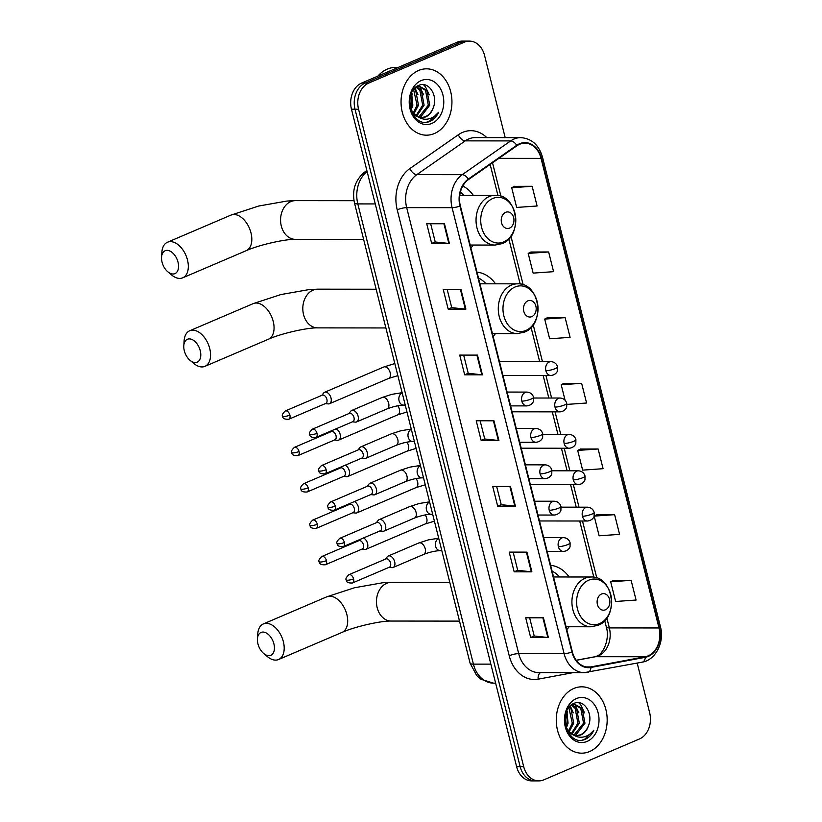 <?xml version="1.0" encoding="UTF-8"?>
<svg xmlns="http://www.w3.org/2000/svg" width="822" height="822" viewBox="0 0 822 822"><rect width="100%" height="100%" fill="white"/><g stroke="black" fill="none" stroke-linecap="round" stroke-linejoin="round"><path stroke-width="1.23" d="M493.149 336.475A36.63 28.102 90.1 0 0 495.461 333.578M495.512 283.816A36.63 28.102 90.1 0 0 476.996 272.154M566.79 629.652A36.63 28.102 90.1 0 0 569.101 626.754M569.153 576.993A36.63 28.102 90.1 0 0 550.637 565.32M470.914 247.946A36.63 28.102 90.1 0 0 473.225 245.048M473.277 195.287A36.63 28.102 90.1 0 0 462.807 185.998M505.191 137.623L484.538 55.382A20.735 15.906 90.1 0 0 469.444 41.11L462.344 41.1A20.735 15.906 90.1 0 0 457.381 42.128L361.629 83.053A20.735 15.906 90.1 0 0 351.467 109.213L516.596 766.618A20.735 15.906 90.1 0 0 531.69 780.89L535.235 780.9A20.735 15.906 90.1 0 1 520.141 766.628A20.735 15.906 90.1 0 0 535.235 780.9L538.78 780.9A20.735 15.906 90.1 0 0 543.753 779.873L639.495 738.947A20.735 15.906 90.1 0 0 649.668 712.787L637.184 663.097M469.444 41.11A20.735 15.906 90.1 0 0 464.471 42.138L368.729 83.063L365.184 83.053A20.735 15.906 90.1 0 0 355.012 109.223L520.141 766.628L355.012 109.223A20.735 15.906 90.1 0 1 365.184 83.053L460.926 42.138L365.184 83.053L361.629 83.053M465.889 41.1A20.735 15.906 90.1 0 0 460.926 42.138A20.735 15.906 90.1 0 1 465.889 41.1M418.583 70.476A33.178 25.451 90.1 0 0 401.362 107.23A33.178 25.451 90.1 0 0 426.464 135.178A33.178 25.451 90.1 0 0 434.417 133.524A33.178 25.451 90.1 0 0 451.627 96.78A33.178 25.451 90.1 0 0 426.526 68.832A33.178 25.451 90.1 0 0 418.583 70.476A33.178 25.451 90.1 0 0 401.362 107.23A33.178 25.451 90.1 0 0 426.464 135.178A33.178 25.451 90.1 0 0 434.417 133.524A33.178 25.451 90.1 0 0 451.627 96.78A33.178 25.451 90.1 0 0 426.526 68.832A33.178 25.451 90.1 0 0 418.583 70.476M573.807 688.476A33.178 25.451 90.1 0 0 556.586 725.22A33.178 25.451 90.1 0 0 581.699 753.178A33.178 25.451 90.1 0 0 589.641 751.524A33.178 25.451 90.1 0 0 606.862 714.78A33.178 25.451 90.1 0 0 581.76 686.822A33.178 25.451 90.1 0 0 573.807 688.476A33.178 25.451 90.1 0 0 556.586 725.22A33.178 25.451 90.1 0 0 581.699 753.178A33.178 25.451 90.1 0 0 589.641 751.524A33.178 25.451 90.1 0 0 606.862 714.78A33.178 25.451 90.1 0 0 581.76 686.822A33.178 25.451 90.1 0 0 573.807 688.476M519.648 144.271A22.122 16.964 -89.9 0 1 524.95 143.172A22.122 16.964 -89.9 0 1 541.051 158.389L658.997 627.967A22.122 16.964 -89.9 0 1 645.27 656.757L590.905 666.909A22.122 16.964 -89.9 0 1 588.48 667.135A22.122 16.964 -89.9 0 1 572.379 651.908L460.371 205.962A22.122 16.964 -89.9 0 1 468.489 179.566L516.925 145.782A22.122 16.964 -89.9 0 1 519.648 144.271M519.514 143.747A22.667 17.396 90.1 0 0 516.73 145.299L468.293 179.083A22.667 17.396 90.1 0 0 459.96 206.127L571.978 652.082A22.667 17.396 90.1 0 0 590.967 667.454L645.332 657.302A22.667 17.396 90.1 0 0 659.398 627.792L541.451 158.225A22.667 17.396 90.1 0 0 519.514 143.747M631.121 580.342L610.684 581.781L615.627 601.478L636.074 600.039L631.121 580.342L613.407 580.404M614.63 514.664L594.183 516.103L599.135 535.81L619.572 534.362L614.63 514.664L596.916 514.726M598.128 448.987L577.691 450.425L582.634 470.133L603.081 468.694L598.128 448.987L580.414 449.048M532.142 186.286L511.705 187.735L516.658 207.432L537.095 205.993L532.142 186.286L514.428 186.347M548.644 251.964L528.197 253.402L533.149 273.11L553.586 271.671L548.644 251.964L530.93 252.025M565.135 317.641L544.698 319.08L549.641 338.787L570.088 337.339L565.135 317.641L547.421 317.703M566.933 404.403L586.579 403.016L581.637 383.309L563.923 383.381M368.729 83.063A20.735 15.906 90.1 0 0 358.556 109.223L523.686 766.628A20.735 15.906 90.1 0 0 538.78 780.9M531.896 571.845L514.161 571.824L509.208 552.117L526.943 552.137L531.896 571.845A5.528 1.11 -14.1 0 1 531.341 571.814L526.399 552.137M548.387 637.512L530.652 637.502L525.71 617.795L543.445 617.815L548.387 637.512A5.528 1.11 -14.1 0 1 547.832 637.492L542.89 617.815M482.401 374.822L464.666 374.801L459.724 355.094L477.459 355.114L482.401 374.822A5.528 1.11 -14.1 0 1 481.846 374.791L476.904 355.114M465.91 309.144L448.175 309.123L443.222 289.426L460.957 289.436L465.91 309.144A5.528 1.11 -14.1 0 1 465.355 309.113L460.412 289.436M449.408 243.466L431.673 243.446L426.731 223.748L444.466 223.769L449.408 243.466A5.528 1.11 -14.1 0 1 448.853 243.446L443.911 223.769M515.394 506.167L497.659 506.147L492.717 486.449L510.452 486.46L515.394 506.167A5.528 1.11 -14.1 0 1 514.839 506.136L509.897 486.46M498.903 440.489L481.168 440.479L476.215 420.772L493.95 420.792L498.903 440.489A5.528 1.11 -14.1 0 1 498.348 440.469L493.406 420.792M481.168 440.479L484.723 438.958M480.151 420.772L484.733 438.989L498.348 440.469M497.659 506.147L501.215 504.626M496.652 486.449L501.225 504.667L514.839 506.136M431.673 243.446L435.228 241.935M430.666 223.748L435.239 241.966L448.853 243.446M448.175 309.123L451.73 307.603M447.168 289.426L451.74 307.644L465.355 309.113M464.666 374.801L468.221 373.28L481.846 374.791M530.652 637.502L534.208 635.981M529.645 617.795L534.218 636.012L547.832 637.492M514.161 571.824L517.716 570.304L531.341 571.814M581.637 383.309L561.19 384.758L564.077 383.299M565.074 400.211L561.19 384.758M544.698 319.08L547.575 317.621M528.197 253.402L531.084 251.943M511.705 187.735L514.593 186.275M577.691 450.425L580.568 448.966M594.183 516.103L597.07 514.644M610.684 581.781L613.561 580.322M468.232 373.311L463.659 355.104M517.726 570.334L513.144 552.127M398.218 67.414L395.495 67.414A34.555 26.51 90.1 0 0 387.213 69.14A34.555 26.51 90.1 0 0 377.894 76.107M415.48 87.502L419.621 86.382L426.937 90.358L429.731 105.206L420.792 116.837L419.508 117.258M418.912 86.413L425.529 90.358L428.324 105.206L418.83 117.043M433.112 108.042C438.599 95.804 428.601 80.854 419.148 85.241C401.773 91.088 411.226 128.438 429.115 121.697L429.968 121.358C433.697 119.714 436.564 116.683 438.588 112.295C435.639 116.015 432.053 118.276 427.841 119.056C424.244 119.642 420.833 118.789 417.607 116.498A15.618 11.981 90.1 0 0 422.046 117.618A15.618 11.981 90.1 0 0 425.786 116.847A15.618 11.981 90.1 0 0 433.112 108.042C431.314 112.419 428.611 115.347 425.015 116.847L421.542 117.608M417.607 116.498L413.754 113.642L410.568 108.689M419.056 117.443L412.942 114.237M411.606 92.896L412.839 105.185L411.144 109.912M410.651 108.864A15.618 11.981 90.1 0 0 411.873 101.712L410.918 94.643M414.226 88.776L415.675 90.348L418.47 105.195L413.949 113.837M413.589 89.547L417.062 105.185L413.25 113.066M416.795 86.885L421.306 90.358L424.101 105.195L416.754 116.056M416.086 87.183L419.898 90.358L422.693 105.195L416.055 115.604M416.733 86.516L419.621 86.382M421.121 80.597A22.533 17.283 90.1 0 0 410.065 109.028A22.533 17.283 90.1 0 0 431.879 123.413A22.533 17.283 90.1 0 0 442.924 94.982A22.533 17.283 90.1 0 0 421.121 80.597M438.588 112.295L429.32 121.358L426.762 122.118M423.443 84.666L425.498 86.813L429.279 94.859M418.655 85.447L419.518 86.382M419.621 86.505L423.649 94.849M415.048 87.903L418.018 94.849M411.74 92.609L412.387 94.838M162.068 262.177A12.443 7.583 -113.1 0 0 167.822 271.794A12.443 7.583 -113.1 0 0 176.34 272.699A12.443 7.583 -113.1 0 0 178.025 262.187A12.443 7.583 -113.1 0 0 168.89 250.648A12.443 7.583 -113.1 0 0 161.564 257.152A12.443 7.583 -113.1 0 0 162.068 262.177M161.564 257.152L161.883 252.2A19.348 11.796 66.9 0 1 167.483 242.233A19.348 11.796 66.9 0 1 187.498 260.04A19.348 11.796 66.9 0 1 182.69 277.826A19.348 11.796 66.9 0 1 171.623 274.98L167.822 271.794M509.578 228.084A8.292 6.36 90.1 0 0 513.647 217.625A8.292 6.36 90.1 0 0 505.622 212.323A8.292 6.36 90.1 0 0 501.554 222.793A8.292 6.36 90.1 0 0 509.578 228.084M463.762 195.276A32.829 25.184 90.1 0 0 460.392 192.091M184.303 350.706A12.443 7.583 -113.1 0 0 190.057 360.324A12.443 7.583 -113.1 0 0 198.575 361.228A12.443 7.583 -113.1 0 0 200.26 350.717A12.443 7.583 -113.1 0 0 191.125 339.178A12.443 7.583 -113.1 0 0 183.799 345.682A12.443 7.583 -113.1 0 0 184.303 350.706M183.799 345.682L184.128 340.729A19.348 11.796 66.9 0 1 189.718 330.763A19.348 11.796 66.9 0 1 209.733 348.569A19.348 11.796 66.9 0 1 204.925 366.355A19.348 11.796 66.9 0 1 193.858 363.509L190.057 360.324M531.813 316.614A8.292 6.36 90.1 0 0 535.882 306.154A8.292 6.36 90.1 0 0 527.858 300.852A8.292 6.36 90.1 0 0 523.789 311.322A8.292 6.36 90.1 0 0 531.813 316.614M485.997 283.806A32.829 25.184 90.1 0 0 478.455 277.959M257.944 643.873A12.443 7.583 -113.1 0 0 263.698 653.49A12.443 7.583 -113.1 0 0 272.216 654.404A12.443 7.583 -113.1 0 0 273.901 643.893A12.443 7.583 -113.1 0 0 264.766 632.344A12.443 7.583 -113.1 0 0 257.44 638.848A12.443 7.583 -113.1 0 0 257.944 643.873M257.44 638.848L257.759 633.906A19.348 11.796 66.9 0 1 263.359 623.929A19.348 11.796 66.9 0 1 283.374 641.746A19.348 11.796 66.9 0 1 278.566 659.521A19.348 11.796 66.9 0 1 267.499 656.675L263.698 653.49M605.454 609.79A8.292 6.36 90.1 0 0 609.523 599.32A8.292 6.36 90.1 0 0 601.499 594.018A8.292 6.36 90.1 0 0 597.43 604.489A8.292 6.36 90.1 0 0 605.454 609.79M559.638 576.982A32.829 25.184 90.1 0 0 552.096 571.136M327.947 403.859A6.216 3.791 -113.1 0 0 328.235 403.9A6.216 3.791 -113.1 0 0 328.512 403.921A6.216 3.791 -113.1 0 0 329.478 403.725A6.216 3.791 -113.1 0 0 331.019 398.012A6.216 3.791 -113.1 0 0 325.543 392.094A6.216 3.791 -113.1 0 0 324.587 392.289A6.216 3.791 -113.1 0 0 323.601 393.06L321.823 395.341M289.899 415.11A4.49 2.733 -113.1 0 1 288.789 419.241L325.769 403.427A4.49 2.733 -113.1 0 0 326.889 399.297A4.49 2.733 -113.1 0 0 322.933 395.033A4.49 2.733 -113.1 0 0 322.245 395.166L285.255 410.979C282.532 413.6 281.669 415.336 282.665 416.199A4.49 0.904 165.9 0 0 283.744 416.507A4.49 0.904 -14.1 0 0 289.899 415.11A4.49 2.733 -113.1 0 0 285.255 410.979M337.082 440.243A6.216 3.791 -113.1 0 0 337.369 440.284A6.216 3.791 -113.1 0 0 337.657 440.304A6.216 3.791 -113.1 0 0 338.613 440.109A6.216 3.791 -113.1 0 0 340.164 434.396A6.216 3.791 -113.1 0 0 336.085 428.817M299.044 451.494A4.49 2.733 -113.1 0 1 297.924 455.624L334.914 439.811A4.49 2.733 -113.1 0 0 336.023 435.681A4.49 2.733 -113.1 0 0 332.078 431.416A4.49 2.733 -113.1 0 0 331.379 431.55L294.389 447.363C291.676 449.983 290.813 451.72 291.8 452.583A4.49 0.904 165.9 0 0 292.879 452.891A4.49 0.904 -14.1 0 0 299.044 451.494A4.49 2.733 -113.1 0 0 294.389 447.363M346.226 476.626A6.216 3.791 -113.1 0 0 346.504 476.668A6.216 3.791 -113.1 0 0 346.792 476.688A6.216 3.791 -113.1 0 0 347.757 476.493A6.216 3.791 -113.1 0 0 349.299 470.78A6.216 3.791 -113.1 0 0 345.23 465.201M308.178 487.878A4.49 2.733 -113.1 0 1 307.058 492.008L344.048 476.195A4.49 2.733 -113.1 0 0 345.168 472.064A4.49 2.733 -113.1 0 0 341.212 467.8A4.49 2.733 -113.1 0 0 340.524 467.934L303.534 483.747C300.811 486.367 299.948 488.104 300.944 488.967A4.49 0.904 165.9 0 0 302.023 489.275A4.49 0.904 -14.1 0 0 308.178 487.878A4.49 2.733 -113.1 0 0 303.534 483.747M355.361 513.01A6.216 3.791 -113.1 0 0 355.649 513.051A6.216 3.791 -113.1 0 0 355.936 513.072A6.216 3.791 -113.1 0 0 356.892 512.877A6.216 3.791 -113.1 0 0 358.433 507.164A6.216 3.791 -113.1 0 0 354.364 501.584M317.323 524.261A4.49 2.733 -113.1 0 1 316.203 528.392L353.193 512.579A4.49 2.733 -113.1 0 0 354.303 508.448A4.49 2.733 -113.1 0 0 350.347 504.184A4.49 2.733 -113.1 0 0 349.658 504.318L312.668 520.131C309.956 522.751 309.093 524.487 310.079 525.35A4.49 0.904 165.9 0 0 311.158 525.659A4.49 0.904 -14.1 0 0 317.323 524.261A4.49 2.733 -113.1 0 0 312.668 520.131M364.506 549.394A6.216 3.791 -113.1 0 0 364.783 549.435A6.216 3.791 -113.1 0 0 365.071 549.456A6.216 3.791 -113.1 0 0 366.026 549.26A6.216 3.791 -113.1 0 0 367.578 543.548A6.216 3.791 -113.1 0 0 363.509 537.968M326.457 560.645A4.49 2.733 -113.1 0 1 325.337 564.776L362.327 548.962A4.49 2.733 -113.1 0 0 363.447 544.832A4.49 2.733 -113.1 0 0 359.491 540.568A4.49 2.733 -113.1 0 0 358.793 540.701L321.813 556.515C319.09 559.135 318.227 560.871 319.213 561.734A4.49 0.904 165.9 0 0 320.303 562.043A4.49 0.904 -14.1 0 0 326.457 560.645A4.49 2.733 -113.1 0 0 321.813 556.515M355.042 422.076A6.216 3.791 -113.1 0 0 355.32 422.118A6.216 3.791 -113.1 0 0 355.607 422.128A6.216 3.791 -113.1 0 0 356.563 421.943A6.216 3.791 -113.1 0 0 357.889 415.47A6.216 3.791 -113.1 0 0 352.638 410.312A6.216 3.791 -113.1 0 0 351.672 410.497A6.216 3.791 -113.1 0 0 350.686 411.277L348.918 413.558M316.994 433.328A4.49 2.733 -113.1 0 1 315.874 437.448L352.864 421.645A4.49 2.733 -113.1 0 0 353.984 417.514A4.49 2.733 -113.1 0 0 350.028 413.24A4.49 2.733 -113.1 0 0 349.329 413.384L312.35 429.187C309.627 431.807 308.764 433.554 309.75 434.417A4.49 0.904 165.9 0 0 310.839 434.725A4.49 0.904 -14.1 0 0 316.994 433.328A4.49 2.733 -113.1 0 0 312.35 429.187M364.177 458.46A6.216 3.791 -113.1 0 0 364.465 458.501A6.216 3.791 -113.1 0 0 364.742 458.512A6.216 3.791 -113.1 0 0 365.708 458.327A6.216 3.791 -113.1 0 0 367.033 451.853A6.216 3.791 -113.1 0 0 361.772 446.695A6.216 3.791 -113.1 0 0 360.817 446.88A6.216 3.791 -113.1 0 0 359.831 447.661L358.053 449.942M326.128 469.711A4.49 2.733 -113.1 0 1 325.019 473.832L361.999 458.029A4.49 2.733 -113.1 0 0 363.118 453.898A4.49 2.733 -113.1 0 0 359.163 449.624A4.49 2.733 -113.1 0 0 358.474 449.768L321.484 465.571C318.772 468.191 317.898 469.937 318.895 470.8A4.49 0.904 165.9 0 0 319.974 471.109A4.49 0.904 -14.1 0 0 326.128 469.711A4.49 2.733 -113.1 0 0 321.484 465.571M373.311 494.844A6.216 3.791 -113.1 0 0 373.599 494.885A6.216 3.791 -113.1 0 0 373.887 494.895A6.216 3.791 -113.1 0 0 374.842 494.71A6.216 3.791 -113.1 0 0 376.168 488.237A6.216 3.791 -113.1 0 0 370.917 483.079A6.216 3.791 -113.1 0 0 369.951 483.264A6.216 3.791 -113.1 0 0 368.965 484.045L367.198 486.326M335.273 506.095A4.49 2.733 -113.1 0 1 334.153 510.215L371.143 494.412A4.49 2.733 -113.1 0 0 372.253 490.282A4.49 2.733 -113.1 0 0 368.307 486.008A4.49 2.733 -113.1 0 0 367.609 486.151L330.619 501.954C327.906 504.574 327.043 506.321 328.029 507.184A4.49 0.904 165.9 0 0 329.108 507.493A4.49 0.904 -14.1 0 0 335.273 506.095A4.49 2.733 -113.1 0 0 330.619 501.954M382.456 531.228A6.216 3.791 -113.1 0 0 382.744 531.269A6.216 3.791 -113.1 0 0 383.021 531.279A6.216 3.791 -113.1 0 0 383.987 531.094A6.216 3.791 -113.1 0 0 385.302 524.621A6.216 3.791 -113.1 0 0 380.052 519.463A6.216 3.791 -113.1 0 0 379.096 519.648A6.216 3.791 -113.1 0 0 378.11 520.429L376.332 522.71M344.408 542.479A4.49 2.733 -113.1 0 1 343.298 546.599L380.278 530.796A4.49 2.733 -113.1 0 0 381.398 526.666A4.49 2.733 -113.1 0 0 377.442 522.391A4.49 2.733 -113.1 0 0 376.753 522.535L339.763 538.338C337.041 540.958 336.177 542.705 337.174 543.568A4.49 0.904 165.9 0 0 338.253 543.876A4.49 0.904 -14.1 0 0 344.408 542.479A4.49 2.733 -113.1 0 0 339.763 538.338M391.591 567.612A6.216 3.791 -113.1 0 0 391.878 567.653A6.216 3.791 -113.1 0 0 392.166 567.663A6.216 3.791 -113.1 0 0 393.122 567.478A6.216 3.791 -113.1 0 0 394.447 561.005A6.216 3.791 -113.1 0 0 389.196 555.847A6.216 3.791 -113.1 0 0 388.231 556.032A6.216 3.791 -113.1 0 0 387.244 556.813L385.477 559.094M353.552 578.863A4.49 2.733 -113.1 0 1 352.433 582.983L389.423 567.18A4.49 2.733 -113.1 0 0 390.532 563.049A4.49 2.733 -113.1 0 0 386.587 558.775A4.49 2.733 -113.1 0 0 385.888 558.919L348.898 574.722C346.185 577.342 345.322 579.089 346.309 579.952A4.49 0.904 165.9 0 0 347.387 580.26A4.49 0.904 -14.1 0 0 353.552 578.863A4.49 2.733 -113.1 0 0 348.898 574.722M570.715 705.492L574.845 704.372L582.171 708.359L584.956 723.196L576.027 734.837L574.732 735.258M574.146 704.403L580.764 708.359L583.548 723.196L574.054 735.043M588.336 726.042C593.823 713.804 583.826 698.844 574.373 703.242C557.008 709.088 566.45 746.438 584.339 739.687L585.202 739.358C588.922 737.704 591.799 734.683 593.823 730.296C590.864 734.015 587.278 736.276 583.075 737.057C579.479 737.642 576.068 736.789 572.831 734.498A15.618 11.981 90.1 0 0 577.28 735.618A15.618 11.981 90.1 0 0 581.02 734.837A15.618 11.981 90.1 0 0 588.336 726.042C586.548 730.409 583.846 733.347 580.25 734.837L576.767 735.608M572.831 734.498L568.988 731.631L565.803 726.689M574.29 735.443L568.177 732.238M566.841 710.886L568.064 723.185L566.379 727.902M565.875 726.864A15.618 11.981 90.1 0 0 567.108 719.712L566.142 712.633M569.451 706.776L570.91 708.348L573.694 723.185L569.184 731.837M568.824 707.547L572.287 723.185L568.485 731.066M572.03 704.886L576.541 708.348L579.325 723.196L571.989 734.046M571.321 705.184L575.133 708.348L577.917 723.196L571.28 733.604M571.968 704.516L574.845 704.372M576.345 698.597A22.533 17.283 90.1 0 0 565.3 727.028A22.533 17.283 90.1 0 0 587.103 741.413A22.533 17.283 90.1 0 0 598.159 712.982A22.533 17.283 90.1 0 0 576.345 698.597M593.823 730.296L584.545 739.358L581.986 740.119M578.667 702.656L580.733 704.814L584.514 712.849M573.89 703.437L574.742 704.372M574.855 704.505L578.883 712.849M570.273 705.903L573.253 712.838M566.975 710.609L567.622 712.838M351.467 109.213L358.556 109.223M457.381 42.128L464.471 42.138M516.596 766.618L523.686 766.628M367.115 171.551A27.65 21.208 90.1 0 0 357.817 203.907L375.253 203.928M470.081 663.179A13.82 2.774 -14.1 0 0 473.41 664.125A27.65 21.208 90.1 0 0 493.539 683.154L480.993 679.27L476.77 675.663L470.081 663.179L354.488 202.972A13.82 2.774 -14.1 0 0 357.817 203.907L473.41 664.125L490.847 664.135M354.488 202.972C351.806 190.077 355.33 179.679 365.06 171.767A13.82 7.819 55.1 0 1 366.982 170.997M645.27 656.757L595.621 656.706A22.122 16.964 90.1 0 0 598.498 655.822A22.122 16.964 90.1 0 0 609.349 627.916L606.842 617.969M576.253 660.323L595.621 656.706A12.443 7.901 -100.6 0 0 594.686 656.788L596.577 656.203C602.588 654.836 610.15 639.876 606.348 627.073A12.443 2.497 -14.1 0 0 609.349 627.916L658.997 627.967M541.051 158.389L498.913 158.348M573.088 672.643L538.163 679.167A34.555 26.51 -89.9 0 1 509.219 655.73L397.211 209.785A6.915 1.387 -14.1 0 1 406.685 207.637L452.079 207.678A27.65 21.208 -89.9 0 1 462.241 174.685L510.668 140.911A27.65 21.208 -89.9 0 1 514.069 139.01A27.65 21.208 -89.9 0 1 520.696 137.634L475.301 137.593A27.65 21.208 90.1 0 0 468.674 138.969A27.65 21.208 90.1 0 0 465.273 140.86L416.836 174.644A27.65 21.208 90.1 0 0 406.685 207.637L518.692 653.582A27.65 21.208 90.1 0 0 538.821 672.612L584.226 672.653A27.65 21.208 -89.9 0 1 564.098 653.624L452.079 207.678A6.915 1.387 -14.1 0 0 459.96 206.127M516.73 145.299A6.915 3.905 55.1 0 0 510.668 140.911L465.273 140.86A6.915 3.905 -124.9 0 1 458.337 134.767A34.555 26.51 -89.9 0 1 486.768 137.603M571.978 652.082A6.915 1.387 165.9 0 1 564.098 653.624L518.692 653.582A6.915 1.387 -14.1 0 0 509.219 655.73M587.247 672.375A27.65 21.208 -89.9 0 1 584.226 672.653L642.136 662.172C655.699 660.107 664.69 642.023 660.436 626.713L542.489 157.136A6.915 1.387 165.9 0 1 541.451 158.225M590.967 667.454A6.915 4.387 79.4 0 1 587.771 672.334M397.211 209.785A34.555 26.51 -89.9 0 1 409.911 168.541A6.915 3.905 -124.9 0 0 416.836 174.644L462.241 174.685A6.915 3.905 55.1 0 1 468.293 179.083M645.332 657.302A6.915 4.387 79.4 0 1 642.136 662.172M659.398 627.792A6.915 1.387 -14.1 0 0 660.436 626.713M409.911 168.541L458.337 134.767M540.619 672.612A6.915 4.387 -100.6 0 0 538.163 679.167M590.905 666.909L586.065 666.909M596.803 577.989L582.49 521.004M579.017 507.184L573.355 484.62M569.882 470.8L564.211 448.237M560.738 434.417L555.076 411.853M551.603 398.033L545.931 375.469M542.458 361.649L533.201 324.793M523.162 284.823L510.965 236.263M500.927 196.294L492.522 162.807M363.643 239.418L295.396 239.346A19.348 14.847 -89.9 0 1 281.309 226.029A19.348 14.847 -89.9 0 1 290.793 201.606A19.348 14.847 -89.9 0 1 295.437 200.64L286.919 201.051L258.611 206.045L230.972 215.097L167.483 242.233M295.396 239.346C285.655 238.986 259.084 244.833 246.189 250.689A19.348 11.796 -113.1 0 0 250.998 232.903A19.348 11.796 -113.1 0 0 230.972 215.097M503.711 241.915A22.862 17.539 90.1 0 0 514.921 213.073A22.862 17.539 90.1 0 0 492.799 198.472A22.862 17.539 90.1 0 0 481.589 227.314A22.862 17.539 90.1 0 0 503.711 241.915M495.152 195.307A24.886 19.091 90.1 0 0 489.182 196.55A24.886 19.091 90.1 0 0 476.277 224.108A24.886 19.091 90.1 0 0 495.101 245.069L502.129 243.62C523.542 235.945 517.768 193.951 495.152 195.307L459.775 195.276M385.878 327.947L317.631 327.875A19.348 14.847 -89.9 0 1 303.544 314.559A19.348 14.847 -89.9 0 1 313.038 290.135A19.348 14.847 -89.9 0 1 317.672 289.169L309.154 289.57L280.857 294.574L253.207 303.626L189.718 330.763M317.631 327.875C307.89 327.516 281.319 333.362 268.424 339.219A19.348 11.796 -113.1 0 0 273.233 321.433A19.348 11.796 -113.1 0 0 253.207 303.626M525.957 330.444A22.862 17.539 90.1 0 0 537.156 301.602A22.862 17.539 90.1 0 0 515.045 287.001A22.862 17.539 90.1 0 0 503.835 315.843A22.862 17.539 90.1 0 0 525.957 330.444M517.387 283.837A24.886 19.091 90.1 0 0 511.418 285.08A24.886 19.091 90.1 0 0 498.512 312.637A24.886 19.091 90.1 0 0 517.336 333.598L524.364 332.15C545.777 324.474 540.003 282.48 517.387 283.837L479.914 283.806M459.519 621.113L391.272 621.052A19.348 14.847 -89.9 0 1 377.185 607.725A19.348 14.847 -89.9 0 1 386.679 583.301A19.348 14.847 -89.9 0 1 391.313 582.346L382.795 582.747L354.488 587.751L326.848 596.793L263.359 623.929M391.272 621.052C381.531 620.692 354.96 626.528 342.065 632.385A19.348 11.796 -113.1 0 0 346.874 614.599A19.348 11.796 -113.1 0 0 326.848 596.793M599.587 623.61A22.862 17.539 90.1 0 0 610.797 594.768A22.862 17.539 90.1 0 0 588.675 580.178A22.862 17.539 90.1 0 0 577.465 609.02A22.862 17.539 90.1 0 0 599.587 623.61M591.028 577.013A24.886 19.091 90.1 0 0 585.058 578.246A24.886 19.091 90.1 0 0 572.153 605.804A24.886 19.091 90.1 0 0 590.977 626.775L598.005 625.326C619.418 617.641 613.644 575.647 591.028 577.013L553.555 576.972M499.457 361.608L550.915 361.649A6.915 5.302 90.1 0 0 549.26 361.999A6.915 5.302 90.1 0 0 545.87 370.722A6.915 1.387 -14.1 0 0 555.343 368.575A6.915 1.387 165.9 0 0 557.614 366.879L557.552 370.465C557.737 370.63 556.34 374.935 550.904 375.479A6.915 5.302 90.1 0 1 545.87 370.722M329.478 403.725L388.631 378.439A6.216 3.791 -113.1 0 0 390.183 372.726A6.216 3.791 -113.1 0 0 390.08 372.356A6.216 3.791 -113.1 0 0 383.751 367.002L394.817 363.55M533.694 398.012L560.049 398.033A6.915 5.302 90.1 0 0 558.395 398.382A6.915 5.302 90.1 0 0 555.004 407.106A6.915 1.387 -14.1 0 0 564.478 404.958A6.915 1.387 165.9 0 0 566.748 403.263L566.687 406.849C566.872 407.013 565.474 411.319 560.039 411.863A6.915 5.302 90.1 0 1 555.004 407.106M338.613 440.109L397.776 414.822A6.216 3.791 -113.1 0 0 399.317 409.109A6.216 3.791 -113.1 0 0 399.215 408.74A6.216 3.791 -113.1 0 0 397.786 405.77M542.839 434.396L569.194 434.417A6.915 5.302 90.1 0 0 567.54 434.766A6.915 5.302 90.1 0 0 564.149 443.49A6.915 1.387 -14.1 0 0 573.622 441.342A6.915 1.387 165.9 0 0 575.893 439.647L575.832 443.233C576.017 443.397 574.619 447.702 569.184 448.247A6.915 5.302 90.1 0 1 564.149 443.49M347.757 476.493L406.911 451.206A6.216 3.791 -113.1 0 0 408.462 445.493A6.216 3.791 -113.1 0 0 408.359 445.123A6.216 3.791 -113.1 0 0 406.921 442.154M551.973 470.78L578.328 470.8A6.915 5.302 90.1 0 0 576.674 471.15A6.915 5.302 90.1 0 0 573.283 479.873A6.915 1.387 -14.1 0 0 582.757 477.726A6.915 1.387 165.9 0 0 585.028 476.03L584.966 479.616C585.151 479.781 583.754 484.086 578.318 484.631A6.915 5.302 90.1 0 1 573.283 479.873M356.892 512.877L416.055 487.59A6.216 3.791 -113.1 0 0 417.597 481.877A6.216 3.791 -113.1 0 0 417.494 481.507A6.216 3.791 -113.1 0 0 416.066 478.538M561.118 507.164L587.473 507.184A6.915 5.302 90.1 0 0 585.809 507.534A6.915 5.302 90.1 0 0 582.428 516.257A6.915 1.387 -14.1 0 0 591.902 514.11A6.915 1.387 165.9 0 0 594.162 512.414L594.111 516C594.296 516.165 592.898 520.47 587.453 521.014A6.915 5.302 90.1 0 1 582.428 516.257M366.026 549.26L425.19 523.974A6.216 3.791 -113.1 0 0 426.741 518.261A6.216 3.791 -113.1 0 0 426.639 517.891A6.216 3.791 -113.1 0 0 425.2 514.921M507.112 392.063L526.861 392.084A6.915 5.302 90.1 0 0 525.207 392.423A6.915 5.302 90.1 0 0 521.816 401.146A6.915 1.387 -14.1 0 0 531.289 398.999A6.915 1.387 165.9 0 0 533.56 397.303L533.499 400.889C533.683 401.054 532.286 405.359 526.851 405.904A6.915 5.302 90.1 0 1 521.816 401.146M402.194 392.926A6.216 4.768 90.1 0 0 402.122 392.957A6.216 4.768 90.1 0 0 398.989 400.437A6.216 4.768 90.1 0 0 403.602 405.092C398.619 405.318 393.122 406.582 387.1 408.883A6.216 3.791 -113.1 0 0 388.549 402.801A6.216 3.791 -113.1 0 0 383.175 397.262A6.216 3.791 -113.1 0 0 382.22 397.447L391.796 394.344L402.143 392.69M516.247 428.447L535.995 428.468A6.915 5.302 90.1 0 0 534.341 428.807A6.915 5.302 90.1 0 0 530.95 437.53A6.915 1.387 -14.1 0 0 540.424 435.383A6.915 1.387 165.9 0 0 542.695 433.687L542.633 437.273C542.818 437.438 541.431 441.743 535.985 442.287A6.915 5.302 90.1 0 1 530.95 437.53M411.339 429.31A6.216 4.768 90.1 0 0 411.257 429.341A6.216 4.768 90.1 0 0 408.123 436.821A6.216 4.768 90.1 0 0 412.736 441.476C407.763 441.702 402.266 442.966 396.245 445.267A6.216 3.791 -113.1 0 0 397.684 439.184A6.216 3.791 -113.1 0 0 392.31 433.646A6.216 3.791 -113.1 0 0 391.354 433.831L400.941 430.728L411.277 429.074M525.392 464.831L545.14 464.851A6.915 5.302 90.1 0 0 543.486 465.19A6.915 5.302 90.1 0 0 540.095 473.914A6.915 1.387 -14.1 0 0 549.569 471.766A6.915 1.387 165.9 0 0 551.839 470.071L551.778 473.657C551.963 473.821 550.565 478.127 545.13 478.671A6.915 5.302 90.1 0 1 540.095 473.914M420.474 465.694A6.216 4.768 90.1 0 0 420.402 465.725A6.216 4.768 90.1 0 0 417.268 473.205A6.216 4.768 90.1 0 0 421.881 477.859C416.898 478.085 411.401 479.349 405.38 481.651A6.216 3.791 -113.1 0 0 406.828 475.568A6.216 3.791 -113.1 0 0 401.455 470.03A6.216 3.791 -113.1 0 0 400.489 470.215L410.075 467.112L420.412 465.458M534.526 501.215L554.275 501.235A6.915 5.302 90.1 0 0 552.62 501.574A6.915 5.302 90.1 0 0 549.23 510.298A6.915 1.387 -14.1 0 0 558.703 508.15A6.915 1.387 165.9 0 0 560.974 506.455L560.912 510.041C561.097 510.205 559.7 514.51 554.264 515.055A6.915 5.302 90.1 0 1 549.23 510.298M429.618 502.078A6.216 4.768 90.1 0 0 429.536 502.108A6.216 4.768 90.1 0 0 426.402 509.589A6.216 4.768 90.1 0 0 431.016 514.243C426.043 514.469 420.545 515.733 414.524 518.035A6.216 3.791 -113.1 0 0 415.963 511.952A6.216 3.791 -113.1 0 0 410.589 506.414A6.216 3.791 -113.1 0 0 409.633 506.599L419.22 503.496L429.557 501.841M543.671 537.598L563.419 537.619A6.915 5.302 90.1 0 0 561.765 537.958A6.915 5.302 90.1 0 0 558.374 546.681A6.915 1.387 -14.1 0 0 567.848 544.534A6.915 1.387 165.9 0 0 570.108 542.839L570.057 546.424C570.242 546.589 568.845 550.894 563.399 551.439A6.915 5.302 90.1 0 1 558.374 546.681M438.753 538.461A6.216 4.768 90.1 0 0 438.681 538.492A6.216 4.768 90.1 0 0 435.537 545.972A6.216 4.768 90.1 0 0 440.15 550.627C435.177 550.853 429.68 552.117 423.659 554.418A6.216 3.791 -113.1 0 0 425.108 548.336A6.216 3.791 -113.1 0 0 419.734 542.787A6.216 3.791 -113.1 0 0 418.768 542.982L428.354 539.879L438.691 538.225M493.539 683.154L495.625 683.154M365.06 171.767L366.859 170.514M542.489 157.136C538.862 144.929 531.598 138.425 520.696 137.634M576.191 660.241L594.686 656.788M606.348 627.073L604.715 620.579M593.833 577.239L579.705 521.004M576.232 507.174L570.571 484.62M567.098 470.79L561.426 448.237M557.953 434.406L552.292 411.853M548.819 398.023L543.147 375.469M539.674 361.639L531.074 327.413M520.192 284.073L508.839 238.883M497.957 195.544L490.148 164.462M246.189 250.689L182.69 277.826M354.005 200.702L295.437 200.64M470.184 245.048L495.101 245.069M268.424 339.219L204.925 366.355M376.147 289.231L317.672 289.169M492.419 333.578L517.336 333.598M342.065 632.385L278.566 659.521M449.788 582.397L391.313 582.346M566.06 626.744L590.977 626.775M550.915 361.649C554.377 361.937 556.617 363.673 557.614 366.879M388.631 378.439L397.848 375.623M502.93 375.428L550.904 375.479M383.751 367.002L324.587 392.289M325.358 403.602L328.235 403.9M288.789 419.241C284.618 419.446 282.573 418.439 282.665 416.199M560.049 398.033C563.522 398.321 565.752 400.057 566.748 403.263M397.776 414.822L406.993 412.007M512.075 411.812L560.039 411.863M334.503 439.986L337.369 440.284M330.968 431.725L331.811 430.646M297.924 455.624C293.752 455.83 291.718 454.823 291.8 452.583M569.194 434.417C572.657 434.704 574.886 436.441 575.893 439.647M406.911 451.206L416.127 448.391M521.21 448.196L569.184 448.247M343.637 476.37L346.504 476.668M340.103 468.108L340.945 467.03M307.058 492.008C302.897 492.214 300.852 491.207 300.944 488.967M578.328 470.8C581.801 471.088 584.031 472.825 585.028 476.03M416.055 487.59L425.272 484.775M530.354 484.579L578.318 484.631M352.772 512.753L355.649 513.051M349.247 504.492L350.09 503.413M316.203 528.392C312.031 528.597 309.997 527.59 310.079 525.35M587.473 507.184C590.936 507.472 593.165 509.208 594.162 512.414M425.19 523.974L434.406 521.158M539.489 520.963L587.453 521.014M361.916 549.137L364.783 549.435M358.382 540.876L359.224 539.797M325.337 564.776C321.176 564.981 319.131 563.974 319.213 561.734M526.861 392.084C530.324 392.361 532.564 394.098 533.56 397.303M387.1 408.883L356.563 421.943M405.256 405.092L403.602 405.092M382.22 397.447L351.672 410.497M352.453 421.82L355.32 422.118M315.874 437.448C311.713 437.664 309.668 436.646 309.75 434.417M510.585 405.883L526.851 405.904M535.995 428.468C539.468 428.745 541.698 430.481 542.695 433.687M396.245 445.267L365.708 458.327M414.391 441.476L412.736 441.476M391.354 433.831L360.817 446.88M361.588 458.203L364.465 458.501M325.019 473.832C320.847 474.047 318.802 473.03 318.895 470.8M519.72 442.267L535.985 442.287M545.14 464.851C548.603 465.129 550.843 466.865 551.839 470.071M405.38 481.651L374.842 494.71M423.536 477.859L421.881 477.859M400.489 470.215L369.951 483.264M370.732 494.587L373.599 494.885M334.153 510.215C329.982 510.431 327.947 509.414 328.029 507.184M528.865 478.651L545.13 478.671M554.275 501.235C557.748 501.512 559.977 503.249 560.974 506.455M414.524 518.035L383.987 531.094M432.67 514.243L431.016 514.243M409.633 506.599L379.096 519.648M379.867 530.971L382.744 531.269M343.298 546.599C339.126 546.815 337.082 545.798 337.174 543.568M537.999 515.034L554.264 515.055M563.419 537.619C566.882 537.896 569.112 539.633 570.108 542.839M423.659 554.418L393.122 567.478M441.804 550.627L440.15 550.627M418.768 542.982L388.231 556.032M389.001 567.355L391.878 567.653M352.433 582.983C348.261 583.199 346.226 582.182 346.309 579.952M547.144 551.418L563.399 551.439"/></g></svg>
